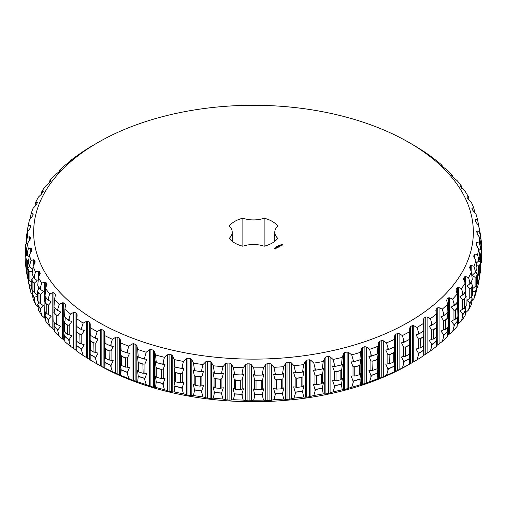 <?xml version="1.0" encoding="UTF-8"?>
<svg xmlns="http://www.w3.org/2000/svg" width="507" height="507" viewBox="0 0 507 507"><rect width="100%" height="100%" fill="white"/><g stroke="black" fill="none" stroke-linecap="round" stroke-linejoin="round"><path stroke-width="0.76" d="M274.781 232.206A20.445 11.8 180 0 0 277.766 238.353A26.491 15.299 180 0 1 264.134 246.218L264.134 218.2A26.491 15.299 180 0 1 277.766 226.065A20.445 11.8 180 0 0 274.781 232.206L274.781 241.319M264.134 218.2A20.445 11.8 180 0 1 242.866 218.2A26.491 15.299 180 0 0 229.234 226.065A20.445 11.8 180 0 1 232.219 232.206A20.445 11.8 180 0 1 229.234 238.353A26.491 15.299 180 0 0 242.866 246.218A20.445 11.8 180 0 1 264.134 246.218M242.866 246.218L242.866 218.2M98.054 321.958A219.835 126.921 180 0 1 98.047 142.461A219.835 126.921 180 0 1 408.953 142.461A219.835 126.921 180 0 1 408.946 321.958A219.835 126.921 180 0 1 98.054 321.958M282.767 245.027L282.5 244.197L280.967 244.444L281.486 245.236L282.767 245.027M281.049 245.654L280.079 245.464L280.485 245.154L279.94 245.483L281.049 245.654M280.517 245.908L279.439 245.648L279.889 246.269L280.517 245.958M279.325 246.649L279.769 246.339L279.053 245.92L278.514 246.18L279.37 246.206L279.325 246.649M279.173 245.185L279.661 245.185L279.173 245.185M279.008 245.458L279.357 245.382L279.008 245.458M278.4 245.508L279.053 245.559L278.4 245.508M278.02 246.155L277.956 245.768L278.482 245.895L278.02 246.155M278.254 246.694L279.072 246.744L278.356 246.326L278.812 246.7L278.121 246.617L278.267 247.017L277.621 246.7L278.432 247.163L278.254 246.694L278.387 247.163M277.614 247.581L278.159 247.321L277.348 246.858L277.348 247.321L278.02 247.296L277.621 247.53M277.386 247.714L276.664 247.245L277.386 247.714M276.651 248.138L277.19 247.828L276.473 247.41L275.935 247.67L276.429 247.486L276.385 247.879L277.056 247.853L276.657 248.088M277.297 246.149L277.95 246.199L277.297 246.149M276.961 246.345L277.563 246.421L276.961 246.345M276.664 246.725L277.037 246.681L276.651 246.662M276.34 246.915L276.708 246.871L276.34 246.915M275.827 246.998L276.429 247.061L275.827 246.998M275.631 247.105L276.074 247.258L275.567 247.194M275.168 248.113L275.884 248.221L275.168 248.164M275.358 248.474L274.997 248.215L275.358 248.474M274.788 248.855L274.211 248.525L274.788 248.855M104.86 368.044L105.082 362.67A227.428 131.307 180 0 0 110.444 365.255L112.408 371.682A226.097 130.533 180 0 1 104.86 368.044L104.594 331.933L103.922 330.672L101.844 329.575L100.418 329.727L97.141 331.603A226.097 130.533 180 0 1 93.624 329.62A226.097 130.533 180 0 1 90.189 327.592L90.221 323.815M90.221 323.84L89.669 322.547L87.774 321.349L86.399 321.425L83.129 323.136A226.097 130.533 180 0 1 76.83 318.776L77.165 314.803M77.153 315.031L76.734 313.719L75.03 312.426L73.724 312.432L70.492 313.972A226.097 130.533 180 0 1 64.896 309.308L65.542 305.163M65.511 305.588L65.226 304.251L63.73 302.875L62.5 302.818L59.332 304.194A226.097 130.533 180 0 1 54.477 299.257L55.459 294.966M55.377 295.575L55.231 294.231L53.951 292.78L52.81 292.666L49.73 293.876A226.097 130.533 180 0 1 45.662 288.705L46.834 283.73L45.782 282.222L44.736 282.05L41.764 283.102A226.097 130.533 180 0 1 38.519 277.741L40.097 272.836L39.286 271.283L38.342 271.055L35.509 271.961A226.097 130.533 180 0 1 33.107 266.454L34.818 262.981L35.078 261.644L34.514 260.047L33.684 259.774L31.009 260.541A226.097 130.533 180 0 1 29.469 254.932L31.821 250.23L31.504 248.614L30.788 248.303L28.303 248.931A226.097 130.533 180 0 1 27.638 243.265L30.344 238.696L30.281 237.073L29.691 236.725L27.403 237.232A226.097 130.533 180 0 1 27.625 231.553L30.014 228.397L30.857 225.514L30.395 225.14L28.329 225.526A226.097 130.533 180 0 1 29.431 219.886L32.79 215.633L33.228 214.024L32.898 213.631L31.066 213.922A226.097 130.533 180 0 1 33.037 208.358L35.794 205.474L37.372 202.711L37.176 202.306L35.591 202.502A226.097 130.533 180 0 1 38.424 197.065L41.327 194.327L43.253 191.659L43.196 191.24L41.878 191.367A226.097 130.533 180 0 1 45.535 186.101L49.661 182.431L50.903 180.536L49.863 180.6A226.097 130.533 180 0 1 54.325 175.542L58.641 172.095L60.251 170.27L59.49 170.289A226.097 130.533 180 0 1 64.719 165.485L70.796 160.922L71.145 160.535L70.676 160.516A226.097 130.533 180 0 1 76.633 156.004L83.338 151.365A226.097 130.533 180 0 1 89.973 147.176L98.047 142.461M46.98 284.307L46.834 285.111M40.186 273.26L40.097 273.818M35.122 261.923L35.078 262.265M30.857 225.514L30.395 225.14L30.395 227.833M33.228 214.024L32.898 213.631L32.898 215.228M37.372 202.711L37.176 202.306L37.176 203.155M70.796 160.922L71.145 160.599M83.034 151.764L83.516 151.397M408.953 142.461L413.376 145.021A226.097 130.533 180 0 1 416.811 147.043L423.871 151.504A226.097 130.533 180 0 1 430.17 155.858L436.508 160.668A226.097 130.533 180 0 1 442.104 165.333L441.489 165.333L443.27 167.107L447.668 170.447A226.097 130.533 180 0 1 452.523 175.384L451.623 175.346L453.049 177.203L457.27 180.765A226.097 130.533 180 0 1 461.338 185.93L460.16 185.841L460.166 186.253L465.236 191.538A226.097 130.533 180 0 1 468.481 196.893L467.029 196.735L466.903 197.147L468.658 199.866L471.491 202.68A226.097 130.533 180 0 1 473.893 208.187L472.182 207.94L471.922 208.339L472.486 209.936L475.991 214.1A226.097 130.533 180 0 1 477.062 217.839A226.097 130.533 180 0 1 477.531 219.708L475.579 219.366L475.179 219.753L476.212 222.617L478.697 225.71A226.097 130.533 180 0 1 479.362 231.369L477.182 230.926L476.656 231.287L477.309 234.196L479.597 237.409A226.097 130.533 180 0 1 479.375 243.087L476.986 242.523L476.333 242.853L476.136 244.558M429.847 155.915L430.266 156.264M472.182 209.08L472.182 207.94L471.922 208.339M475.579 221.622L475.579 219.366L475.179 219.753M477.182 234.006L477.182 230.926L476.656 231.287M476.143 244.653L478.671 249.108A226.097 130.533 180 0 1 477.569 254.748L474.989 254.058L474.21 254.349L473.747 256.168M473.772 256.422L475.934 260.718A226.097 130.533 180 0 1 473.963 266.276L471.206 265.446L470.319 265.693L469.564 267.62M469.628 268.07L469.628 267.271L471.409 272.132A226.097 130.533 180 0 1 468.576 277.57L465.673 276.594L464.678 276.79L463.632 278.825M463.747 279.503L463.747 278.33L465.122 283.267A226.097 130.533 180 0 1 461.465 288.54L458.436 287.406L457.339 287.551L455.989 289.693L457.137 294.035A226.097 130.533 180 0 1 452.675 299.098L449.544 297.805L448.359 297.894L446.965 299.307L446.749 300.645L447.51 304.346A226.097 130.533 180 0 1 442.281 309.156L439.075 307.698L437.807 307.724L436.204 309.061L435.855 310.385L436.324 314.118A226.097 130.533 180 0 1 430.367 318.637L427.109 317.014L425.772 316.97L423.966 318.219L423.484 319.524L423.662 323.27A226.097 130.533 180 0 1 417.027 327.459L413.75 325.671L412.349 325.551L410.359 326.704L409.751 327.978L409.631 331.73A226.097 130.533 180 0 1 402.374 335.564L399.098 333.6L397.653 333.41L395.492 334.455L394.757 335.691L394.345 339.43A226.097 130.533 180 0 1 386.524 342.871L383.279 340.742L381.79 340.476L379.477 341.401L378.628 342.599L377.924 346.313A226.097 130.533 180 0 1 369.597 349.329L366.409 347.035L364.894 346.687L362.448 347.491L361.485 348.645L360.502 352.308A226.097 130.533 180 0 1 351.738 354.887L348.632 352.428L347.105 352.004L344.538 352.676L343.48 353.778L342.219 357.384A226.097 130.533 180 0 1 333.093 359.501L330.089 356.877L328.561 356.377L325.9 356.915L324.746 357.961L323.219 361.491A226.097 130.533 180 0 1 313.801 363.126L310.93 360.357L309.409 359.774L306.684 360.173L305.442 361.155L303.661 364.603A226.097 130.533 180 0 1 294.022 365.737L291.303 362.822L289.814 362.163L287.032 362.416L285.714 363.335L283.692 366.681A226.097 130.533 180 0 1 273.926 367.322L271.378 364.267L269.92 363.532L267.113 363.639L265.731 364.489L263.488 367.727A226.097 130.533 180 0 1 253.658 367.854L251.307 364.672L249.9 363.868L247.08 363.83L245.648 364.603L243.202 367.721A226.097 130.533 180 0 1 233.391 367.334L231.255 364.039L229.905 363.158L227.104 362.98L225.628 363.671L222.998 366.662A226.097 130.533 180 0 1 213.282 365.775L211.381 362.372L210.101 361.421L207.338 361.098L205.836 361.713L203.034 364.558A226.097 130.533 180 0 1 193.503 363.177L191.842 359.678L190.645 358.664L187.945 358.202L186.424 358.741L183.483 361.434A226.097 130.533 180 0 1 174.205 359.564L172.805 355.99L171.696 354.919L169.085 354.311L167.557 354.773L164.496 357.315A226.097 130.533 180 0 1 155.541 354.963L154.42 351.326L153.406 350.198L150.896 349.462L149.375 349.843L146.225 352.226A226.097 130.533 180 0 1 137.67 349.424L136.827 345.736L135.92 344.557L133.537 343.689L132.035 343.993L128.816 346.211A226.097 130.533 180 0 1 120.729 342.979L120.178 339.253L119.386 338.03L117.142 337.047L115.672 337.275L112.408 339.316A226.097 130.533 180 0 1 104.86 335.678L104.594 331.933M446.692 300.131L446.749 300.645M435.83 310.056L435.855 310.385M95.17 338.087L95.341 338.201A227.332 131.25 180 0 1 92.749 336.73A227.332 131.25 180 0 1 90.208 335.235L90.233 335.235A227.428 131.307 180 0 0 92.686 336.673A227.428 131.307 180 0 0 95.17 338.087L97.141 331.603M104.594 368.012L97.141 363.969L95.17 357.435A227.428 131.307 180 0 1 92.686 356.022A227.428 131.307 180 0 1 90.233 354.589L90.176 354.095M93.656 351.953L98.085 353.1L95.798 357.34L95.341 357.353A227.332 131.25 180 0 1 92.749 355.882A227.332 131.25 180 0 1 90.208 354.393L90.233 354.589M95.341 338.201L98.085 338.904L95.798 343.144L93.808 342.846A228.042 131.662 180 0 1 92.249 341.952A228.042 131.662 180 0 1 90.709 341.053L90.176 339.899L90.341 349.76M105.298 357.917L104.791 356.636M105.006 357.517C104.594 356.193 104.588 357.841 105.006 362.454M110.615 346.008L111.071 346.028L111.071 343.588L110.615 346.008A227.332 131.25 180 0 1 105.038 343.321L104.791 342.44M105.006 343.302C104.588 342.022 104.594 343.683 105.006 348.284M110.444 345.901A227.428 131.307 180 0 1 105.082 343.315L104.86 335.678M111.071 343.588L112.408 339.316M108.872 359.843L113.226 360.705L111.071 365.122L110.615 365.16A227.332 131.25 180 0 1 105.038 362.473L104.968 364.622M111.071 346.028L113.226 346.509L111.071 350.926L109.043 350.736A228.042 131.662 180 0 1 105.678 349.108L104.968 347.986L104.968 357.283M112.408 371.682L115.672 373.355L115.672 337.275M120.729 375.338L121.129 369.952A227.428 131.307 180 0 0 126.87 372.246L128.816 378.571A226.097 130.533 180 0 1 120.729 375.338L115.672 373.355M121.446 365.236L120.603 363.944L121.129 369.952M127.035 352.992L127.498 352.992L127.498 350.552L127.035 352.992A227.332 131.25 180 0 1 121.072 350.603L120.603 349.754L120.958 355.274L121.838 356.358A228.042 131.662 180 0 0 125.444 357.796L125.704 367.188A228.163 131.731 180 0 1 121.446 365.484L121.446 356.358L121.838 356.358M126.87 352.891A227.428 131.307 180 0 1 121.129 350.597L120.729 342.979M127.498 350.552L128.816 346.211M125.242 366.922L129.519 367.512L127.498 372.081L127.035 372.144A227.332 131.25 180 0 1 121.072 369.755M127.498 352.992L129.519 353.316L127.498 357.891L125.444 357.796M128.816 378.571L132.035 380.079L132.035 343.993M137.67 381.784L138.24 376.371A227.428 131.307 180 0 0 144.311 378.361L146.225 384.585A226.097 130.533 180 0 1 137.67 381.784L132.035 380.079M138.652 371.669L137.498 370.408L138.24 376.371M144.482 359.095L144.932 359.07L144.932 356.63L144.482 359.095A227.332 131.25 180 0 1 138.164 357.029L137.498 356.212L138.018 361.706L139.057 362.739A228.042 131.662 180 0 0 142.873 363.988L143.158 373.361A228.163 131.731 180 0 1 138.652 371.885L138.652 362.765L139.057 362.739M144.311 359.007A227.428 131.307 180 0 1 138.24 357.017L137.67 349.424M144.932 356.63L146.225 352.226M142.651 373.12L146.827 373.463L144.932 378.165L144.482 378.247A227.332 131.25 180 0 1 138.164 376.181M144.932 359.07L146.827 359.267L144.932 363.969L142.873 363.988M146.225 384.585L149.375 385.928L149.375 349.843M155.541 387.329L156.276 381.879A227.428 131.307 180 0 0 162.633 383.546L164.496 389.674A226.097 130.533 180 0 1 155.541 387.329L153.406 387.215L149.375 385.928M156.79 377.183L155.338 375.966L156.276 381.879M162.804 364.273L163.241 364.229L163.241 361.789L162.804 364.273A227.332 131.25 180 0 1 156.194 362.543L155.338 361.776L156.004 367.226L157.195 368.202A228.042 131.662 180 0 0 161.194 369.248L161.505 378.609A228.163 131.731 180 0 1 156.79 377.373L157.195 377.487A228.042 131.662 180 0 0 161.194 378.533L161.505 378.609M162.633 364.191A227.428 131.307 180 0 1 156.276 362.524L155.541 354.963M163.241 361.789L164.496 357.315M160.953 378.393L165.016 378.507L163.241 383.317L162.804 383.425A227.332 131.25 180 0 1 156.194 381.695M163.241 364.229L165.016 364.311L163.241 369.128L161.194 369.248M164.496 389.674L167.557 390.853L167.557 354.773M174.205 391.924L175.099 386.435A227.428 131.307 180 0 0 181.69 387.766L183.483 393.8A226.097 130.533 180 0 1 174.205 391.924L171.696 391.93L167.557 390.853M175.701 381.727L173.977 380.58L175.099 386.435M181.855 368.481L182.279 368.418L182.279 365.978L181.855 368.481A227.332 131.25 180 0 1 174.997 367.1L173.977 366.384L174.776 371.796L176.113 372.702A228.042 131.662 180 0 0 180.258 373.545L180.593 373.76L180.593 382.886A228.163 131.731 180 0 1 175.701 381.898L176.113 381.986A228.042 131.662 180 0 0 180.258 382.823L180.593 382.886M181.69 368.412A227.428 131.307 180 0 1 175.099 367.081L174.205 359.564M182.279 365.978L183.483 361.434M179.998 382.703L183.933 382.589L182.279 387.506L181.855 387.64A227.332 131.25 180 0 1 174.997 386.252M182.279 368.418L183.933 368.399L182.279 373.31L180.258 373.545M183.483 393.8L186.424 394.82L186.424 358.741M193.503 395.536L194.549 389.997A227.428 131.307 180 0 0 201.323 390.979L203.034 396.924A226.097 130.533 180 0 1 193.503 395.536L190.645 395.682L186.424 394.82M195.239 385.269L193.262 384.211L194.549 389.997M201.482 371.688L201.894 371.599L201.894 369.159L201.482 371.688A227.332 131.25 180 0 1 194.441 370.668L193.262 370.015L194.181 375.376L195.658 376.213A228.042 131.662 180 0 0 199.91 376.828L200.265 377.031L200.265 386.157A228.163 131.731 180 0 1 195.239 385.428L195.658 385.491A228.042 131.662 180 0 0 199.91 386.112L200.265 386.157M201.323 371.625A227.428 131.307 180 0 1 194.549 370.642L193.503 363.177M201.894 369.159L203.034 364.558M200.265 386.03L203.427 385.688L201.894 390.694L201.482 390.846A227.332 131.25 180 0 1 194.441 389.82M201.894 371.599L203.427 371.492L201.894 376.498L199.91 376.828M203.034 396.924L205.836 397.799L205.836 361.713M213.282 398.134L214.48 392.532A227.428 131.307 180 0 0 221.375 393.166L222.998 399.022A226.097 130.533 180 0 1 213.282 398.134L210.101 398.439L205.836 397.799M215.253 387.779L213.029 386.822L214.48 392.532M221.527 373.868L221.914 373.754L221.914 371.314L221.527 373.868A227.332 131.25 180 0 1 214.353 373.215L213.029 372.626L214.062 377.937L215.659 378.691A228.042 131.662 180 0 0 219.994 379.09L220.368 379.274L220.368 388.394A228.163 131.731 180 0 1 215.253 387.925L215.659 387.975A228.042 131.662 180 0 0 219.994 388.368L220.368 388.394M221.375 373.811A227.428 131.307 180 0 1 214.48 373.184L213.282 365.775M221.914 371.314L222.998 366.662M220.368 388.267L223.34 387.766L221.527 393.02A227.332 131.25 180 0 1 214.353 392.367M221.914 373.754L223.34 373.57L221.914 378.653L219.994 379.09M222.998 399.022L225.628 399.757L225.628 363.671M233.391 399.7L234.722 394.034A227.428 131.307 180 0 0 241.687 394.307L243.202 400.08A226.097 130.533 180 0 1 233.391 399.7L229.905 400.175L225.628 399.757M235.565 389.249L233.112 388.4L234.266 393.654L234.722 394.034M241.833 375.003L242.2 374.869L242.2 372.43L241.833 375.003A227.332 131.25 180 0 1 234.589 374.717L233.112 374.21L234.266 379.458L235.97 380.13A228.042 131.662 180 0 0 240.35 380.301L240.736 380.459L240.736 389.585A228.163 131.731 180 0 1 235.565 389.382L235.97 389.408A228.042 131.662 180 0 0 240.35 389.579L240.736 389.585M241.687 374.952A227.428 131.307 180 0 1 234.722 374.679L233.391 367.334M242.2 372.43L243.202 367.721M240.736 389.458L243.512 388.806L241.833 394.154A227.332 131.25 180 0 1 234.589 393.869M242.2 374.869L243.512 374.61L242.2 379.768L240.35 380.301M243.202 400.08L245.648 400.682L245.648 364.603M253.658 400.213L255.11 394.478A227.428 131.307 180 0 0 262.094 394.389L263.488 400.086A226.097 130.533 180 0 1 253.658 400.213L249.9 400.879L245.648 400.682M256.029 389.655L253.361 388.932L254.615 394.123L255.11 394.478M262.227 375.079L262.569 374.927L262.569 372.487L262.227 375.079A227.332 131.25 180 0 1 254.97 375.167L253.361 374.743L254.615 379.927L256.422 380.51A228.042 131.662 180 0 0 260.807 380.453L261.213 380.592L261.213 389.718A228.163 131.731 180 0 1 256.029 389.782L256.422 389.788A228.042 131.662 180 0 0 260.807 389.731L261.213 389.718M262.094 375.034A227.428 131.307 180 0 1 255.11 375.123L253.658 367.854M262.569 372.487L263.488 367.727M261.213 389.585L263.773 388.799L262.227 394.231A227.332 131.25 180 0 1 254.97 394.326M262.569 374.927L263.773 374.603L262.569 379.825L260.807 380.453M263.488 400.086L265.731 400.568L265.731 364.489M273.926 399.681L275.491 393.869A227.428 131.307 180 0 0 282.431 393.413L283.692 399.047A226.097 130.533 180 0 1 273.926 399.681L269.92 400.549L265.731 400.568M276.467 388.996L273.596 388.419L274.965 393.533L275.491 393.869M282.557 374.096L282.868 371.492L282.557 374.096A227.332 131.25 180 0 1 275.345 374.565L273.596 374.223L274.965 379.344L276.854 379.825A228.042 131.662 180 0 0 281.214 379.54L281.619 379.661L281.619 388.787A228.163 131.731 180 0 1 276.467 389.123L276.854 389.11A228.042 131.662 180 0 0 281.214 388.825L281.619 388.787M282.431 374.065A227.428 131.307 180 0 1 275.491 374.515L273.926 367.322M282.868 371.492L283.692 366.681M281.619 388.647L283.958 387.741L282.557 393.248A227.332 131.25 180 0 1 275.345 393.717M282.868 373.932L283.958 373.551L282.868 378.83L281.214 379.54M283.692 399.047L285.714 399.415L285.714 363.335M294.022 398.103L295.695 392.203A227.428 131.307 180 0 0 302.533 391.391L303.661 396.962A226.097 130.533 180 0 1 294.022 398.103L289.814 399.18L285.714 399.415M296.728 387.278L293.654 386.854L295.137 391.898L295.695 392.203M302.654 372.068L302.926 369.445L302.654 372.068A227.332 131.25 180 0 1 295.537 372.911L293.654 372.664L295.137 377.709L297.089 378.089A228.042 131.662 180 0 0 301.392 377.582L301.804 377.683L301.804 386.803A228.163 131.731 180 0 1 296.728 387.405L297.089 387.373A228.042 131.662 180 0 0 301.392 386.866L301.804 386.803M302.533 372.043A227.428 131.307 180 0 1 295.695 372.848L294.022 365.737M302.926 369.445L303.661 364.603M301.804 386.657L303.908 385.643L302.654 391.22A227.332 131.25 180 0 1 295.537 392.063M302.926 371.885L303.908 371.447L302.926 376.783L301.392 377.582M303.661 396.962L305.442 397.234L305.442 361.155M313.801 395.485L315.557 389.496A227.428 131.307 180 0 0 322.243 388.337L323.219 393.857A226.097 130.533 180 0 1 313.801 395.485L309.409 396.791L305.442 397.234M317.249 384.477L313.383 384.268L314.974 389.224L315.557 389.496M322.351 369.007L322.591 366.371L322.351 369.007A227.332 131.25 180 0 1 315.398 370.211L313.383 370.072L314.974 375.034L316.983 375.313A228.042 131.662 180 0 0 321.185 374.584L321.596 374.66L321.596 383.786A228.163 131.731 180 0 1 316.634 384.648L316.983 384.598A228.042 131.662 180 0 0 321.185 383.869L321.596 383.786M322.243 368.988A227.428 131.307 180 0 1 315.557 370.148L313.801 363.126M322.591 366.371L323.219 361.491M321.596 383.628L323.453 382.519L322.351 388.159A227.332 131.25 180 0 1 315.398 389.37M322.591 368.811L323.453 368.323L322.591 373.71L321.185 374.584M323.219 393.857L324.746 394.04L324.746 357.961M333.093 391.86L334.918 385.776A227.428 131.307 180 0 0 341.401 384.281L342.219 389.75A226.097 130.533 180 0 1 333.093 391.86L328.561 393.394L324.746 394.04M336.61 380.668L332.611 380.668L334.322 385.535L334.918 385.776M341.496 364.945L341.699 362.296L341.496 364.945A227.332 131.25 180 0 1 334.753 366.504L332.611 366.479L334.322 371.346L336.356 371.517A228.042 131.662 180 0 0 340.431 370.579L340.843 370.636L340.843 379.756A228.163 131.731 180 0 1 336.033 380.871L336.356 380.801A228.042 131.662 180 0 0 340.431 379.857L340.843 379.756M341.401 364.926A227.428 131.307 180 0 1 334.918 366.428L333.093 359.501M341.699 362.296L342.219 357.384M340.843 379.578L342.434 378.393L341.496 384.097A227.332 131.25 180 0 1 334.753 385.656M341.699 364.736L342.434 364.203L341.699 369.635L340.431 370.579M342.219 389.75L343.48 389.858L343.48 353.778M351.738 387.253L353.626 381.074A227.428 131.307 180 0 0 359.85 379.242L360.502 384.674A226.097 130.533 180 0 1 351.738 387.253L343.48 389.858M355.299 375.877L351.18 376.099L353.011 380.858L353.626 381.074M359.926 359.9L360.097 357.245L359.926 359.9A227.332 131.25 180 0 1 353.461 361.802L351.18 361.909L353.011 366.669L355.071 366.738A228.042 131.662 180 0 0 358.981 365.585L359.387 365.623L359.387 374.749A228.163 131.731 180 0 1 355.28 375.96A228.163 131.731 180 0 1 354.767 376.105L355.071 376.017A228.042 131.662 180 0 0 355.223 375.972L355.28 375.96M359.85 359.888A227.428 131.307 180 0 1 353.626 361.719L351.738 354.887M360.097 357.245L360.502 352.308M359.387 374.546L360.692 373.304L359.926 379.052A227.332 131.25 180 0 1 353.461 380.96M360.097 359.685L360.692 359.108L360.097 364.584L358.981 365.585M360.502 384.674L361.485 384.724L361.485 348.645M369.597 381.695L371.53 375.414A227.428 131.307 180 0 0 377.442 373.272L377.924 378.672A226.097 130.533 180 0 1 369.597 381.695L361.485 384.724M373.171 370.135L368.944 370.598L370.902 375.237L371.53 375.414M377.506 353.924L377.639 351.262L377.506 353.924A227.332 131.25 180 0 1 371.358 356.155L368.944 356.402L370.902 361.041L372.962 361.009A228.042 131.662 180 0 0 376.676 359.659L377.075 359.672L377.075 368.798A228.163 131.731 180 0 1 372.689 370.389L372.962 361.009M377.442 353.918A227.428 131.307 180 0 1 371.53 356.06L369.597 349.329M377.639 351.262L377.924 346.313M377.075 368.564L378.076 367.283L377.506 373.082A227.332 131.25 180 0 1 371.358 375.307M377.639 353.702L378.076 353.094L377.639 358.601L376.676 359.659M377.924 378.672L378.628 378.685L378.628 342.599M386.524 375.231L388.482 368.855A227.428 131.307 180 0 0 394.034 366.415L394.345 371.796A226.097 130.533 180 0 1 386.524 375.231L378.628 378.685M390.079 363.487L385.764 364.21L387.849 368.709L388.482 368.855M394.085 347.067L394.18 344.392L394.085 347.067A227.332 131.25 180 0 1 388.311 349.602L385.764 350.02L387.849 354.513L389.896 354.374A228.042 131.662 180 0 0 393.388 352.84L393.774 352.834L393.774 361.954A228.163 131.731 180 0 1 389.649 363.766L389.896 354.374M394.034 347.061A227.428 131.307 180 0 1 388.482 349.5L386.524 342.871M394.18 344.392L394.345 339.43M393.774 361.681L394.452 360.395M394.123 361.263C394.763 359.951 394.763 361.599 394.123 366.2M394.18 346.832L394.452 346.199M394.123 347.048C394.763 345.78 394.763 347.441 394.123 352.029M394.345 371.796L394.757 371.777L394.757 335.691M402.374 367.924L404.345 361.447A227.428 131.307 180 0 0 409.498 358.722L409.631 364.096A226.097 130.533 180 0 1 402.374 367.924L394.757 371.777M405.892 355.996L401.493 356.998L403.718 361.333L404.345 361.447M409.536 339.373L409.586 336.699L409.536 339.373A227.332 131.25 180 0 1 404.174 342.2L401.493 342.802L403.718 347.137L405.727 346.889A228.042 131.662 180 0 0 408.965 345.178L409.339 345.153L409.339 354.279A228.163 131.731 180 0 1 405.511 356.294L405.727 346.889M409.498 339.373A227.428 131.307 180 0 1 404.345 342.092L402.374 335.564M409.586 336.699L409.631 331.73M409.339 353.943L409.669 352.682M409.567 353.569L409.567 358.506M409.586 339.139L409.669 338.492M409.567 339.354L409.567 344.335M409.631 364.096L409.751 327.978M97.141 363.969A226.097 130.533 180 0 1 93.624 361.985L98.054 364.539A219.835 126.921 180 0 1 98.047 364.533A219.835 126.921 180 0 1 98.047 364.539A219.835 126.921 180 0 0 408.953 364.539L409.751 364.058M411.354 363.145L412.349 362.568L412.349 325.551M423.738 349.887L423.662 355.635A226.097 130.533 180 0 1 417.027 359.824L412.349 362.568M417.027 359.824L418.991 353.24A227.428 131.307 180 0 0 423.706 350.267L423.725 350.071A227.332 131.25 180 0 1 418.826 353.164L418.37 353.164L416.013 349.019L420.474 347.713M423.662 323.27L423.725 330.913A227.332 131.25 180 0 1 418.826 334.012L416.013 334.823L418.37 338.968L420.335 338.619A228.042 131.662 180 0 0 423.294 336.743L423.649 336.699L423.649 345.825A228.163 131.731 180 0 1 420.151 348.036L420.335 338.619M423.706 330.913A227.428 131.307 180 0 1 418.991 333.891L417.027 327.459M423.548 345.894L423.738 349.773M423.757 330.894L423.763 335.875M436.033 337.098L436.546 340.907L436.324 346.484A226.097 130.533 180 0 1 430.367 350.996L423.484 355.603M430.367 350.996L432.313 344.316A227.428 131.307 180 0 0 436.54 341.11L436.546 340.907A227.332 131.25 180 0 1 432.148 344.247L431.698 344.266L429.207 340.349L433.707 338.714M436.324 314.118L436.546 321.755A227.332 131.25 180 0 1 432.148 325.088L429.207 326.153L431.698 330.07L433.599 329.62A228.042 131.662 180 0 0 436.254 327.604L436.59 327.541L436.59 336.667A228.163 131.731 180 0 1 433.453 339.05L433.599 329.62M436.54 321.755A227.428 131.307 180 0 1 432.313 324.962L430.367 318.637M436.001 322.179L436.546 327.554M436.356 345.945L437.807 344.741L437.807 307.724M442.281 341.515L444.189 334.734A227.428 131.307 180 0 0 447.903 331.318L447.51 336.711A226.097 130.533 180 0 1 442.281 341.515L437.807 344.741M445.495 329.062L440.976 331.065L443.593 334.715L444.189 334.734M447.51 304.346L447.903 311.97A227.428 131.307 180 0 1 444.189 315.379L440.976 316.869L443.593 320.525L445.412 319.974A228.042 131.662 180 0 0 447.744 317.832L448.061 317.75L448.061 326.876A228.163 131.731 180 0 1 445.298 329.411L445.412 319.974M444.189 315.379L442.281 309.156M447.098 327.769L447.896 331.122A227.332 131.25 180 0 1 444.031 334.671M447.016 312.806L447.909 317.788M447.618 335.666L448.359 334.905L448.359 297.894M452.675 331.458L454.532 324.575A227.428 131.307 180 0 0 457.701 320.982L457.137 326.4A226.097 130.533 180 0 1 452.675 331.458L448.359 334.905M455.736 318.84L451.224 321.248L453.955 324.588L454.532 324.575M457.137 294.035L457.701 301.633A227.428 131.307 180 0 1 454.532 305.227L451.224 307.052L453.955 310.398L455.679 309.758A228.042 131.662 180 0 0 457.675 307.502L457.96 316.526A228.163 131.731 180 0 1 455.609 319.195L455.679 309.758M454.532 305.227L452.675 299.098M456.68 317.997L457.675 320.785A227.332 131.25 180 0 1 454.38 324.524M456.522 303.002L457.675 307.502M461.465 320.899L463.259 313.928A227.428 131.307 180 0 0 465.857 310.183L465.122 315.633A226.097 130.533 180 0 1 461.465 320.899L457.339 324.569M464.349 308.129L459.887 310.975L462.701 313.966L463.259 313.928M465.122 283.267L465.857 290.828A227.428 131.307 180 0 1 463.259 294.573L459.887 296.785L462.701 299.776L464.323 299.048A228.042 131.662 180 0 0 465.958 296.696L466.212 305.715A228.163 131.731 180 0 1 464.285 308.49L464.323 299.048M463.259 294.573L461.465 288.54M464.748 307.838L465.813 309.986A227.332 131.25 180 0 1 463.113 313.877M464.488 292.843L465.958 296.696M468.576 309.935L470.293 302.869A227.428 131.307 180 0 0 472.302 299.003L471.409 304.498A226.097 130.533 180 0 1 468.576 309.935L465.578 312.762M471.263 297.216L466.903 300.347L469.767 302.939L470.293 302.869M471.409 272.132L472.302 279.649A227.428 131.307 180 0 1 470.293 283.514L466.903 286.151L469.767 288.743L471.263 287.938A228.042 131.662 180 0 0 472.53 285.511L472.758 294.51A228.163 131.731 180 0 1 471.263 297.381L471.263 288.255A228.163 131.731 180 0 0 472.758 285.39M470.293 283.514L468.576 277.57M471.276 297.362L472.245 298.813A227.332 131.25 180 0 1 470.154 302.825M470.895 282.393L472.53 285.511M476.979 287.539L475.934 293.078A226.097 130.533 180 0 1 473.963 298.642L475.579 291.487A227.428 131.307 180 0 0 476.979 287.539L476.91 287.349A227.332 131.25 180 0 1 475.458 291.455L472.758 291.462M475.743 271.701L477.176 274.205L477.531 273.894A228.163 131.731 180 0 1 476.491 276.828L476.491 285.948L476.422 285.593L472.758 288.546M475.934 260.718L476.979 268.184A227.428 131.307 180 0 1 475.579 272.132L472.232 275.244L475.091 277.392L476.453 276.505A228.042 131.662 180 0 0 477.334 274.027M475.579 272.132L473.963 266.276M473.963 298.642L472.112 300.581M475.94 286.182L476.91 287.349M476.941 287.856L477.569 287.114L479.083 279.877A227.428 131.307 180 0 0 479.863 275.871L479.78 275.688A227.332 131.25 180 0 1 478.969 279.851L477.531 280.213M476.32 263.063L478.969 260.699L480.211 262.525L480.503 262.201A228.163 131.731 180 0 1 479.926 265.174L479.926 274.3L479.787 273.945L477.531 275.884M476.732 265.928L478.627 265.807L479.85 264.857A228.042 131.662 180 0 0 480.344 262.341L480.351 254.089L479.578 254.318M478.671 249.108L479.863 256.523A227.428 131.307 180 0 1 479.083 260.528L477.569 254.748M478.963 274.895L479.78 275.688M479.4 275.333L479.647 274.262M479.597 237.409L480.921 244.754A227.428 131.307 180 0 1 480.769 248.785L478.931 250.458M480.769 248.785L479.375 243.087M480.503 263.672L480.826 263.925A227.332 131.25 180 0 1 480.668 268.114L480.351 268.279M480.237 249.267L481.523 250.547A228.042 131.662 180 0 1 481.422 253.082L480.351 254.089M478.697 225.71L480.154 232.979A227.428 131.307 180 0 1 480.623 237.003L479.704 237.916M480.623 237.003L479.362 231.369M478.329 225.716L478.646 225.279L477.531 219.708M474.742 212.712L473.893 208.187M469.057 200.259L468.481 196.893M461.693 188.319L461.338 185.93M452.694 176.797L452.523 175.384M442.174 166.093L442.104 165.333M430.19 156.207L430.17 155.858M70.644 161.055L70.676 160.516M59.382 171.334L59.49 170.289M49.61 182.495L49.863 180.6M41.422 194.238L41.878 191.367M34.888 206.419L35.591 202.502M30.021 219.461L31.066 213.922M27.6 231.667L27.251 230.393L29.431 219.886M27.251 230.393L28.329 225.526M26.763 243.537L25.578 244.64A228.042 131.662 180 0 0 25.477 247.169L25.35 256.605L25.584 256.263L25.692 256.694M26.079 242.891L26.465 243.309L26.465 240.869L26.079 242.891A227.428 131.307 180 0 1 26.231 238.86L27.625 231.553M26.465 240.869L27.403 237.232M26.465 243.309L27.448 244.184M26.706 248.303L25.477 247.169M27.182 269.192L26.377 269.997A227.428 131.307 180 0 0 26.846 274.021L26.953 273.995A227.332 131.25 180 0 1 26.465 269.813M27.182 254.996L25.838 256.453A228.042 131.662 180 0 0 26.136 258.982L26.041 268.418A228.163 131.731 180 0 1 25.692 265.427L25.838 256.453M26.846 254.666L27.283 255.059L27.283 252.619L26.846 254.666A227.428 131.307 180 0 1 26.377 250.642L27.638 243.265M27.283 252.619L28.303 248.931M28.462 281.493L26.846 274.021M26.041 268.418L26.212 268.07L27.752 269.578M27.752 274.293L26.953 273.995M27.283 255.059L29.146 256.751M28.607 260.199L27.283 259.958L26.136 258.982M29.444 285.707L31.009 292.9A226.097 130.533 180 0 1 29.938 289.161L28.354 281.721A227.428 131.307 180 0 0 29.444 285.707L29.564 285.675A227.332 131.25 180 0 1 28.43 281.537L29.33 280.567M29.419 266.264L27.936 268.203A228.042 131.662 180 0 0 28.62 270.706L28.563 280.143A228.163 131.731 180 0 1 27.752 277.19L27.936 268.203M29.444 266.352L29.919 266.726L29.919 264.286L29.444 266.352A227.428 131.307 180 0 1 28.354 262.373L29.469 254.932M29.919 264.286L31.009 260.541M28.563 280.143L28.665 279.788L31.63 282.196M31.63 285.948L29.564 285.675M29.919 266.726L32.651 269.471M32.397 271.416L29.919 271.619L28.62 270.706M31.009 292.9L32.258 294.288M33.842 297.21L35.509 304.32A226.097 130.533 180 0 1 33.107 298.813L32.137 293.3A227.428 131.307 180 0 0 33.842 297.21L33.975 297.172A227.332 131.25 180 0 1 32.201 293.109L33.228 291.721M33.487 277.076L31.846 279.801A228.042 131.662 180 0 0 32.917 282.253L32.898 291.696A228.163 131.731 180 0 1 31.63 288.794L31.846 279.801M33.842 277.855L34.349 278.204L34.349 275.764L33.842 277.855A227.428 131.307 180 0 1 32.137 273.945L33.107 266.454M34.349 275.764L35.509 271.961M32.898 291.696L32.936 291.341L34.349 292.4L37.296 295.099M37.296 296.576L33.975 297.172M34.349 278.204L37.214 280.726L34.349 283.102L32.917 282.253M35.509 304.32L37.943 306.741M40.015 308.44L41.764 315.462A226.097 130.533 180 0 1 38.519 310.107L37.708 304.637A227.428 131.307 180 0 0 40.015 308.44L40.148 308.395A227.332 131.25 180 0 1 37.752 304.441L38.798 302.635M39.115 287.653L37.543 291.145A228.042 131.662 180 0 0 38.988 293.534L39.007 302.977A228.163 131.731 180 0 1 37.296 300.157L37.543 291.145M40.015 289.091L40.554 289.408L40.554 286.968L40.015 289.091A227.428 131.307 180 0 1 37.708 285.283L38.519 277.741M40.554 286.968L41.764 283.102M38.982 302.622L43.393 305.702L40.554 308.497L40.148 308.395M40.554 289.408L43.393 291.506L40.554 294.307L38.988 293.534M41.764 315.462L44.736 318.13L44.736 311.216M45.307 318.681L44.736 318.13M47.899 319.309L49.73 326.235A226.097 130.533 180 0 1 45.662 321.07L45.009 315.639A227.428 131.307 180 0 0 47.899 319.309L48.045 319.258A227.332 131.25 180 0 1 45.041 315.443L46.093 312.958M46.302 297.964L44.965 302.147A228.042 131.662 180 0 0 46.79 304.46L46.847 313.896A228.163 131.731 180 0 1 44.705 311.171L44.965 301.646M47.899 299.954L48.469 300.245L48.469 297.805L47.899 299.954A227.428 131.307 180 0 1 45.009 296.284L45.662 288.705M48.469 297.805L49.73 293.876M46.752 313.541L51.239 316.159L48.469 319.334L48.045 319.258M48.469 300.245L51.239 301.969L48.469 305.144L46.79 304.46M49.73 326.235L52.81 328.745L52.81 292.666M54.306 330.203L52.81 328.745M57.443 329.721L59.332 336.553A226.097 130.533 180 0 1 54.477 331.616L53.996 326.216A227.428 131.307 180 0 0 57.443 329.721L57.595 329.664A227.332 131.25 180 0 1 54.015 326.02L54.921 322.934M55.041 307.952L54.091 312.73A228.042 131.662 180 0 0 56.252 314.929L56.347 324.366A228.163 131.731 180 0 1 53.793 321.768L54.091 312.73M57.443 310.366L58.032 310.626L58.032 308.186L57.443 310.366A227.428 131.307 180 0 1 53.996 306.862L54.477 299.257M58.032 308.186L59.332 304.194M56.188 324.017L60.707 326.216L58.032 329.721L57.595 329.664M58.032 310.626L60.707 312.02L58.032 315.525L56.252 314.929M59.332 336.553L62.5 338.904L62.5 302.818M64.826 340.907L62.5 338.904M68.565 339.601L70.492 346.332A226.097 130.533 180 0 1 64.896 341.667L64.585 336.287A227.428 131.307 180 0 0 68.565 339.601L68.724 339.532A227.332 131.25 180 0 1 64.585 336.09L65.251 332.497M65.308 317.553L64.807 322.794A228.042 131.662 180 0 0 67.311 324.873L67.437 334.303A228.163 131.731 180 0 1 64.484 331.844L64.484 322.718L64.807 322.794M68.565 320.247L69.167 320.475L69.167 318.035L68.565 320.247A227.428 131.307 180 0 1 64.871 317.179A227.428 131.307 180 0 1 64.585 316.932L64.896 309.308M69.167 318.035L70.492 313.972M67.209 333.967L71.721 335.78L69.167 339.57L68.724 339.532M69.167 320.475L71.721 321.584L69.167 325.374L67.311 324.873M70.492 346.332L73.724 348.512L73.724 312.432M77.153 351.117L73.724 348.512M81.171 348.867L83.129 355.496A226.097 130.533 180 0 1 76.83 351.142L76.696 345.768A227.428 131.307 180 0 0 81.171 348.867L81.335 348.791A227.332 131.25 180 0 1 76.684 345.571L77.032 341.566M77.051 326.679L76.696 331.084L77.045 332.262A228.042 131.662 180 0 0 79.859 334.202L80.024 343.626A228.163 131.731 180 0 1 76.703 341.331L76.703 332.205L77.045 332.262M81.171 329.512L81.792 329.708L81.792 327.269L81.171 329.512A227.428 131.307 180 0 1 76.696 326.419L76.83 318.776M81.792 327.269L83.129 323.136M79.738 343.302L84.219 344.766L81.792 348.797L81.335 348.791M81.792 329.708L84.219 330.57L81.792 334.607L79.859 334.202M83.129 355.496L86.399 357.511L86.399 321.425M90.221 359.919L86.399 357.511M93.624 361.985A226.097 130.533 180 0 1 93.624 361.979A226.097 130.533 180 0 1 90.189 359.957L90.176 356.535M90.17 349.431L90.17 354.368M90.17 335.216L90.17 340.197M90.233 335.235L90.189 327.592M282.272 245.065L281.436 244.97L281.715 244.412L282.386 244.577L282.101 245.135M394.18 361.028L394.18 351.731L393.388 352.84M394.18 368.367L394.085 366.219A227.332 131.25 180 0 1 388.311 368.76M409.586 353.335L409.586 344.038L408.965 345.178M409.586 360.673L409.536 358.525A227.332 131.25 180 0 1 404.174 361.358M423.738 352.213L423.706 350.267M423.738 330.678L423.738 329.683M423.294 336.743L423.738 335.577L423.738 344.956L423.738 335.799M423.649 345.362L423.738 344.956M436.546 321.755L436.546 320.994M436.514 326.419L436.254 327.604M447.82 316.634L447.744 317.832M465.927 296.722L465.927 296.272L465.749 296.855M471.263 297.02L471.263 287.761M476.422 285.593L476.422 276.334M478.076 285.029L479.863 275.871M479.787 273.945L479.787 264.686M480.826 263.925L480.921 264.109A227.428 131.307 180 0 1 480.769 268.14L480.503 269.838M480.351 263.387L481.333 262.17L481.333 252.911M481.523 250.547L481.65 250.395A228.163 131.731 180 0 1 481.536 253.392L481.333 262.17M479.717 237.745L480.864 238.74A228.042 131.662 180 0 1 481.162 241.269L481.042 249.938L481.042 241.186M481.042 241.104L480.256 242.327M26.789 235.463L26.656 235.375A228.042 131.662 180 0 1 27.15 232.859L27.353 232.738M25.584 256.263L25.584 247.004M26.212 268.07L26.212 258.811M28.665 279.788L28.665 270.529M32.936 291.341L32.936 282.082M53.989 312.699L54.11 311.532M64.585 322.744L64.642 321.603M68.724 320.38A227.332 131.25 180 0 1 64.947 317.243A227.332 131.25 180 0 1 64.909 317.211M76.684 326.419L76.684 326.419A227.332 131.25 180 0 0 81.335 329.639M76.696 340.374L76.696 331.084M76.696 345.768L76.696 345.273M275.745 248.196L275.301 248.138L275.745 248.297M93.808 342.846L94.004 352.264A228.163 131.731 180 0 1 92.166 351.212A228.163 131.731 180 0 1 90.341 350.147L90.341 341.021L90.709 341.053M94.004 343.138A228.163 131.731 180 0 1 92.166 342.086A228.163 131.731 180 0 1 90.341 341.021M109.043 350.736L109.271 360.135A228.163 131.731 180 0 1 105.298 358.221L105.298 349.095L105.678 349.108M109.271 351.009A228.163 131.731 180 0 1 105.298 349.095M125.704 358.062A228.163 131.731 180 0 1 121.446 356.358M143.158 364.241A228.163 131.731 180 0 1 138.652 362.765M161.505 369.483A228.163 131.731 180 0 1 156.79 368.247L157.195 368.202M156.79 368.247L156.79 377.373M180.593 373.76A228.163 131.731 180 0 1 175.701 372.772L176.113 372.702M175.701 372.772L175.701 381.898M200.265 377.031A228.163 131.731 180 0 1 195.239 376.302L195.658 376.213M195.239 376.302L195.239 385.428M220.368 379.274A228.163 131.731 180 0 1 215.253 378.805L215.659 378.691M215.253 378.805L215.253 387.925M240.736 380.459A228.163 131.731 180 0 1 235.565 380.263L235.97 380.13M235.565 380.263L235.565 389.382M261.213 380.592A228.163 131.731 180 0 1 256.029 380.662L256.422 380.51M256.029 380.662L256.029 389.782M281.619 379.661A228.163 131.731 180 0 1 276.467 379.997L276.854 379.825M276.467 379.997L276.467 389.123M301.804 377.683A228.163 131.731 180 0 1 296.728 378.279L297.089 378.089M296.728 378.279L296.728 387.405M321.596 374.66A228.163 131.731 180 0 1 316.634 375.522L316.983 375.313M316.634 375.522L316.634 384.648M340.843 370.636A228.163 131.731 180 0 1 336.033 371.745L336.356 371.517M336.033 371.745L336.033 380.871M359.387 365.623A228.163 131.731 180 0 1 354.767 366.979L355.071 366.738M354.767 366.979L354.767 376.105M377.075 359.672A228.163 131.731 180 0 1 372.689 361.263M393.774 352.834A228.163 131.731 180 0 1 389.649 354.647M409.339 345.153A228.163 131.731 180 0 1 405.511 347.175M423.649 336.699A228.163 131.731 180 0 1 420.151 338.91M436.59 327.541A228.163 131.731 180 0 1 433.453 329.924M448.061 317.75A228.163 131.731 180 0 1 445.298 320.285M457.96 307.407A228.163 131.731 180 0 1 455.609 310.069M466.212 296.589A228.163 131.731 180 0 1 464.285 299.364M477.531 273.894L477.531 283.02A228.163 131.731 180 0 1 476.491 285.948M476.491 276.828L476.453 276.505M480.503 262.201L480.503 271.321A228.163 131.731 180 0 1 479.926 274.3M479.926 265.174L479.85 264.857M481.65 250.395L481.65 259.521A228.163 131.731 180 0 1 481.536 262.512M480.864 238.74L480.959 238.582A228.163 131.731 180 0 1 481.308 241.573L481.162 241.269M481.308 241.573L481.308 250.306M26.656 235.375L26.497 237.162M26.497 243.328L26.497 243.721M26.497 235.679A228.163 131.731 180 0 1 27.074 232.7L27.15 232.859M25.35 247.479A228.163 131.731 180 0 1 25.464 244.488L25.578 244.64M26.041 259.292A228.163 131.731 180 0 1 25.692 256.308M28.563 271.023A228.163 131.731 180 0 1 27.752 268.064M32.898 282.576A228.163 131.731 180 0 1 31.63 279.674M39.007 293.857A228.163 131.731 180 0 1 37.296 291.031M46.847 304.777A228.163 131.731 180 0 1 44.705 302.052M56.347 315.246A228.163 131.731 180 0 1 53.793 312.642M67.437 325.183A228.163 131.731 180 0 1 64.484 322.718M80.024 334.506A228.163 131.731 180 0 1 76.703 332.205M95.798 359.78L95.798 357.34M95.798 352.441L95.798 343.144M95.798 338.251L95.798 335.811M100.418 365.813L100.418 329.727M101.844 366.593L101.844 329.575M103.922 367.689L103.922 330.672M104.968 343.087L104.968 340.647M111.071 367.562L111.071 365.122M111.071 360.224L111.071 350.926M117.142 374.058L117.142 337.047M119.386 375.047L119.386 338.03M120.178 375.332L120.178 339.253M120.958 371.91L120.958 369.47M120.958 364.571L120.958 355.274M120.958 350.375L120.958 347.935M127.498 374.521L127.498 372.081M127.498 367.182L127.498 357.891M133.537 380.706L133.537 343.689M135.92 381.575L135.92 344.557M136.827 381.815L136.827 345.736M138.018 378.336L138.018 375.896M138.018 371.004L138.018 361.706M138.018 356.808L138.018 354.368M144.932 380.605L144.932 378.165M144.932 373.266L144.932 363.969M150.896 386.48L150.896 349.462M153.406 387.215L153.406 350.198M154.42 387.411L154.42 351.326M156.004 383.862L156.004 381.422M156.004 376.524L156.004 367.226M156.004 362.328L156.004 359.888M163.241 385.757L163.241 383.317M163.241 378.425L163.241 369.128M169.085 391.328L169.085 354.311M171.696 391.93L171.696 354.919M172.805 392.069L172.805 355.99M174.776 388.432L174.776 385.992M174.776 381.093L174.776 371.796M174.776 366.897L174.776 364.457M182.279 389.946L182.279 387.506M182.279 382.608L182.279 373.31M187.945 395.213L187.945 358.202M190.645 395.682L190.645 358.664M191.842 395.764L191.842 359.678M194.181 392.012L194.181 389.572M194.181 384.674L194.181 375.376M194.181 370.478L194.181 368.038M201.894 393.134L201.894 390.694M201.894 385.795L201.894 376.498M207.338 398.115L207.338 361.098M210.101 398.439L210.101 361.421M211.381 398.451L211.381 362.372M214.062 394.573L214.062 392.133M214.062 387.234L214.062 377.937M214.062 373.038L214.062 370.598M221.914 395.289L221.914 392.849M221.914 387.95L221.914 378.653M227.104 399.991L227.104 362.98M229.905 400.175L229.905 363.158M231.255 400.118L231.255 364.039M234.266 396.094L234.266 393.654M234.266 388.755L234.266 379.458M234.266 374.559L234.266 372.119M242.2 396.398L242.2 393.958M242.2 389.065L242.2 379.768M247.08 400.847L247.08 363.83M249.9 400.879L249.9 363.868M251.307 400.752L251.307 364.672M254.615 396.563L254.615 394.123M254.615 389.224L254.615 379.927M254.615 375.028L254.615 372.588M262.569 396.461L262.569 394.021M262.569 389.123L262.569 379.825M267.113 400.657L267.113 363.639M269.92 400.549L269.92 363.532M271.378 400.346L271.378 364.267M274.965 395.973L274.965 393.533M274.965 388.641L274.965 379.344M274.965 374.445L274.965 372.005M282.868 395.46L282.868 393.02M282.868 388.121L282.868 378.83M287.032 399.434L287.032 362.416M289.814 399.18L289.814 362.163M291.303 398.901L291.303 362.822M295.137 394.338L295.137 391.898M295.137 386.999L295.137 377.709M295.137 372.81L295.137 370.37M302.926 393.419L302.926 390.979M302.926 386.081L302.926 376.783M306.684 397.19L306.684 360.173M309.409 396.791L309.409 359.774M310.93 396.436L310.93 360.357M314.974 391.664L314.974 389.224M314.974 384.331L314.974 375.034M314.974 370.135L314.974 367.695M322.591 390.346L322.591 387.906M322.591 383.007L322.591 373.71M325.9 393.933L325.9 356.915M328.561 393.394L328.561 356.377M330.089 392.963L330.089 356.877M334.322 387.975L334.322 385.535M334.322 380.637L334.322 371.346M334.322 366.447L334.322 364.007M341.699 386.264L341.699 383.824M341.699 378.932L341.699 369.635M344.538 389.693L344.538 352.676M347.105 389.021L347.105 352.004M348.632 388.508L348.632 352.428M353.011 383.298L353.011 380.858M353.011 375.966L353.011 366.669M353.011 361.77L353.011 359.33M360.097 381.22L360.097 378.773M360.097 373.881L360.097 364.584M362.448 384.509L362.448 347.491M364.894 383.704L364.894 346.687M366.409 383.115L366.409 347.035M370.902 377.677L370.902 375.237M370.902 370.338L370.902 361.041M370.902 356.142L370.902 353.702M377.639 375.231L377.639 372.791M377.639 367.898L377.639 358.601M379.477 378.418L379.477 341.401M381.79 377.493L381.79 340.476M383.279 376.821L383.279 340.742M387.849 371.149L387.849 368.709M387.849 363.811L387.849 354.513M387.849 349.615L387.849 347.175M395.492 371.466L395.492 334.455M397.653 370.427L397.653 333.41M399.098 369.679L399.098 333.6M403.718 363.773L403.718 361.333M403.718 356.434L403.718 347.137M403.718 342.238L403.718 339.798M410.359 363.722L410.359 326.704M413.75 361.751L413.75 325.671M418.37 355.603L418.37 353.164M418.37 348.265L418.37 338.968M418.37 334.069L418.37 331.629M423.738 351.161L423.738 349.995M423.966 355.236L423.966 318.219M425.772 353.987L425.772 316.97M427.109 353.094L427.109 317.014M431.698 346.706L431.698 344.266M431.698 339.367L431.698 330.07M431.698 325.171L431.698 322.731M436.204 338.752L436.204 336.965M436.204 324.562L436.204 322.027M436.204 313.161L436.204 309.061M439.075 343.778L439.075 307.698M443.593 337.155L443.593 334.715M443.593 329.816L443.593 320.525M443.593 315.627L443.593 313.187M446.965 301.69L446.965 299.307M449.544 333.885L449.544 297.805M453.955 327.028L453.955 324.588M453.955 319.695L453.955 310.398M453.955 305.499L453.955 303.059M456.173 290.657L456.173 289.034M457.339 320.006L457.339 317.249M457.339 305.81L457.339 302.058M457.339 296.202L457.339 287.551M458.436 323.491L458.436 287.406M462.701 316.406L462.701 313.966M462.701 309.067L462.701 299.776M462.701 294.878L462.701 292.438M464.678 293.452L464.678 292.564M464.678 282.057L464.678 276.79M465.673 312.673L465.673 312.039M465.673 309.726L465.673 306.507M465.673 295.537L465.673 291.1M465.673 288.318L465.673 276.594M469.767 305.379L469.767 302.939M469.767 298.04L469.767 288.743M469.767 283.844L469.767 281.404M470.319 269.711L470.319 265.693M471.206 283.045L471.206 281.803M471.206 271.695L471.206 265.446M475.091 294.022L475.091 291.582M475.091 286.683L475.091 277.392M475.091 272.493L475.091 270.054M474.21 257.493L474.21 254.349M474.989 258.944L474.989 254.058M478.627 282.443L478.627 280.003M478.627 275.105L478.627 265.807M478.627 260.909L478.627 258.469M476.333 245.28L476.333 242.853M476.986 246.396L476.986 242.523M480.351 249.191L480.351 246.751M480.256 237.428L480.256 234.988M478.329 225.247L478.329 223.276M474.59 212.547L474.59 211.717M34.945 206.355L34.945 206.019M30.319 218.847L30.319 217.471M27.479 231.56L27.479 229.12M26.465 255.617L26.465 251.586M26.465 249.938L26.465 248.208M29.691 240.185L29.691 236.725M30.281 239.082L30.281 237.073M27.283 276.594L27.283 274.154M27.283 269.255L27.283 259.958M30.788 252.644L30.788 248.303M31.504 251.402L31.504 248.614M29.919 288.255L29.919 285.815M29.919 280.916L29.919 271.619M33.684 265.288L33.684 259.774M34.514 263.589L34.514 260.047M34.349 299.732L34.349 297.292M34.349 292.4L34.349 283.102M38.342 303.516L38.342 301.899M38.342 289.326L38.342 286.373M38.342 279.078L38.342 271.055M39.286 275.859L39.286 271.283M40.554 310.937L40.554 308.497M40.554 303.598L40.554 294.307M44.736 302.064L44.736 282.05M45.782 313.865L45.782 312.565M45.782 299.669L45.782 297.292M45.782 288.331L45.782 282.222M48.469 321.774L48.469 319.334M48.469 314.435L48.469 305.144M53.951 329.797L53.951 321.932M53.951 312.692L53.951 292.78M55.231 296.177L55.231 294.231M58.032 332.161L58.032 329.721M58.032 324.822L58.032 315.525M63.73 339.893L63.73 302.875M65.226 318.535L65.226 317.483M65.226 307.293L65.226 304.251M69.167 342.01L69.167 339.57M69.167 334.671L69.167 325.374M75.03 349.437L75.03 312.426M76.734 350.736L76.734 348.905M76.734 344.988L76.734 341.357M76.734 330.792L76.734 326.457M76.734 322.078L76.734 313.719M81.792 351.237L81.792 348.797M81.792 343.904L81.792 334.607M87.774 358.367L87.774 321.349M89.669 359.564L89.669 322.547M90.176 356.351L90.176 354.133M90.176 349.196L90.176 339.937M232.219 232.206L232.219 241.319M477.062 217.839L477.809 220.83M98.047 364.539L93.624 361.979M423.738 328.961L423.738 330.76M457.726 306.919L457.726 307.483M76.684 325.063L76.684 326.337M76.684 345.476L76.684 346.75"/></g></svg>
